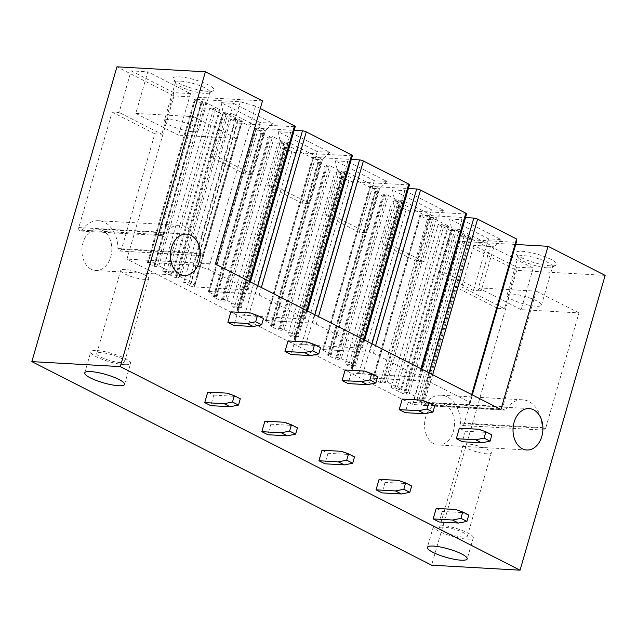 <?xml version="1.0" encoding="UTF-8"?>
<svg xmlns="http://www.w3.org/2000/svg" width="637" height="637" viewBox="0 0 637 637"><rect width="100%" height="100%" fill="white"/><g stroke="black" fill="none" stroke-linecap="round" stroke-linejoin="round"><path stroke-width="0.48" stroke-dasharray="3.19 2.39" d="M262.5 100.893L174.044 95.908L116.937 66.829M174.044 95.908L126.946 259.1L412.489 404.503L459.588 241.312L516.703 270.391L431.607 565.186M424.537 404.678A29.143 20.997 -86.8 0 1 441.162 395.219A29.143 20.997 -86.8 0 1 460.551 423.016A2.604 1.879 -86.8 0 0 462.287 425.5A2.604 1.879 -86.8 0 0 464.174 423.788L497.497 308.316L454.778 286.562L421.455 402.035A2.604 1.879 -86.8 0 0 423.048 405.522A2.604 1.879 -86.8 0 0 424.537 404.678L506.001 409.265A2.604 1.879 -86.8 0 1 504.52 410.109A2.604 1.879 -86.8 0 1 502.919 406.621L421.455 402.035M112.128 112.08L154.847 133.834L121.524 249.298A2.604 1.879 -86.8 0 1 119.629 251.018A2.604 1.879 -86.8 0 1 117.901 248.526A29.143 20.997 -86.8 0 0 98.512 220.728A29.143 20.997 -86.8 0 0 81.886 230.188A2.604 1.879 -86.8 0 1 80.397 231.032A2.604 1.879 -86.8 0 1 78.805 227.544L112.128 112.08L119.111 112.47L131.118 70.882L147.8 71.822L135.792 113.41L193.6 116.667L160.269 232.139A2.604 1.879 93.2 0 0 161.862 235.626A2.604 1.879 93.2 0 0 163.351 234.782A29.143 20.997 93.2 0 1 179.976 225.323A29.143 20.997 93.2 0 1 199.365 253.12A2.604 1.879 93.2 0 0 201.101 255.604A2.604 1.879 93.2 0 0 202.988 253.892L236.319 138.42L193.6 116.667M91.25 269.3A20.734 14.938 -86.8 0 1 82.308 245.826A20.734 14.938 -86.8 0 1 98.034 229.121A20.734 14.938 -86.8 0 1 102.493 230.347A20.734 14.938 -86.8 0 1 111.435 253.821A20.734 14.938 -86.8 0 1 95.701 270.526A20.734 14.938 -86.8 0 1 91.25 269.3M433.901 443.782A20.734 14.938 -86.8 0 1 424.959 420.309A20.734 14.938 -86.8 0 1 440.693 403.611A20.734 14.938 -86.8 0 1 445.144 404.829A20.734 14.938 -86.8 0 1 454.085 428.303A20.734 14.938 -86.8 0 1 438.36 445.008A20.734 14.938 -86.8 0 1 433.901 443.782M500.937 409.487L412.489 404.503M215.394 264.084L126.946 259.1M414.408 398.889L461.507 235.706L464.222 235.857L417.124 399.049L414.408 398.889L420.404 401.947A2.803 0.589 -163.9 0 0 424.218 403.006L469.214 405.546L469.485 402.162L430.508 382.319A2.803 0.589 -163.9 0 0 426.694 381.252L373.553 378.259A2.803 0.589 -163.9 0 0 372.733 378.442A2.803 0.589 -163.9 0 0 373.481 379.111L380.225 382.542L385.274 382.829L383.394 381.874L430.501 218.682A2.803 0.589 16.1 0 1 429.744 218.013A2.803 0.589 16.1 0 1 431.504 217.958A2.803 0.589 16.1 0 1 434.378 218.897L387.28 382.089A2.803 0.589 -163.9 0 0 384.406 381.149A2.803 0.589 -163.9 0 0 382.646 381.205A2.803 0.589 -163.9 0 0 383.394 381.874M400.848 389L447.946 225.809A2.803 0.589 16.1 0 1 448.623 226.438A2.803 0.589 16.1 0 1 446.863 226.493A2.803 0.589 16.1 0 1 443.989 225.554L396.891 388.737A2.803 0.589 -163.9 0 0 399.765 389.677A2.803 0.589 -163.9 0 0 401.525 389.629A2.803 0.589 -163.9 0 0 400.848 389L387.28 382.089M396.891 388.737L395.012 387.79L391.134 387.567L403.5 393.865L407.377 394.08L405.506 393.133L452.612 229.941A2.803 0.589 16.1 0 1 451.856 229.272A2.803 0.589 16.1 0 1 453.616 229.216A2.803 0.589 16.1 0 1 456.49 230.156L409.384 393.348A2.803 0.589 -163.9 0 0 406.51 392.408A2.803 0.589 -163.9 0 0 404.758 392.464A2.803 0.589 -163.9 0 0 405.506 393.133M417.124 399.049L418.995 399.996A2.803 0.589 -163.9 0 0 421.869 400.936A2.803 0.589 -163.9 0 0 423.629 400.888A2.803 0.589 -163.9 0 0 422.872 400.219L409.384 393.348M190.391 285.87A2.803 0.589 -163.9 0 0 194.205 286.937L247.347 289.931A2.803 0.589 -163.9 0 0 248.167 289.755A2.803 0.589 -163.9 0 0 247.419 289.087L208.442 269.236L193.194 264.984L148.19 262.452A2.803 0.589 -163.9 0 0 147.37 262.627A2.803 0.589 -163.9 0 0 148.126 263.296L154.122 266.346L156.837 266.505L154.966 265.549A2.803 0.589 -163.9 0 1 154.21 264.881A2.803 0.589 -163.9 0 1 155.969 264.825A2.803 0.589 -163.9 0 1 158.844 265.764L172.332 272.636A2.803 0.589 -163.9 0 1 173.081 273.305A2.803 0.589 -163.9 0 1 171.329 273.353A2.803 0.589 -163.9 0 1 168.455 272.413L166.576 271.466L162.698 271.243L175.064 277.541L178.949 277.764L177.07 276.808A2.803 0.589 -163.9 0 1 176.322 276.139A2.803 0.589 -163.9 0 1 178.026 276.076A2.803 0.589 -163.9 0 1 180.876 276.984L194.444 283.895A2.803 0.589 -163.9 0 1 195.193 284.564A2.803 0.589 -163.9 0 1 193.433 284.612A2.803 0.589 -163.9 0 1 190.559 283.672L188.687 282.724L183.647 282.438L190.391 285.87L237.49 122.678A2.803 0.589 -163.9 0 0 241.304 123.745L194.205 286.937M341.297 358.679L354.634 365.471L401.74 202.279A2.803 0.589 16.1 0 1 402.568 202.988A2.803 0.589 16.1 0 1 400.808 203.036A2.803 0.589 16.1 0 1 397.934 202.096L350.836 365.288L348.957 364.332L345.079 364.117L352.014 367.645A2.803 0.589 -163.9 0 1 352.763 368.313A2.803 0.589 -163.9 0 1 351.95 368.489A2.803 0.589 -163.9 0 0 351.13 368.672A2.803 0.589 -163.9 0 0 351.879 369.333L358.997 372.964A2.803 0.589 -163.9 0 0 362.811 374.023L418.676 377.176A2.803 0.589 -163.9 0 0 419.496 376.993A2.803 0.589 -163.9 0 0 418.74 376.332L373.401 353.24A2.803 0.589 -163.9 0 0 369.587 352.173L323.421 349.578A2.803 0.589 -163.9 0 0 322.609 349.753A2.803 0.589 -163.9 0 0 323.357 350.422L330.476 354.045L377.582 190.853A2.803 0.589 16.1 0 1 378.33 191.522A2.803 0.589 16.1 0 1 377.51 191.697L375.575 191.594A2.803 0.589 16.1 0 0 374.755 191.769A2.803 0.589 16.1 0 0 375.504 192.438L382.439 195.965L335.341 359.157L339.218 359.372L337.347 358.424L384.445 195.233A2.803 0.589 16.1 0 1 383.697 194.564A2.803 0.589 16.1 0 1 385.504 194.516A2.803 0.589 16.1 0 1 388.403 195.487L341.297 358.679A2.803 0.589 -163.9 0 0 338.398 357.707A2.803 0.589 -163.9 0 0 336.591 357.755A2.803 0.589 -163.9 0 0 337.347 358.424M377.51 191.697L330.412 354.889A2.803 0.589 -163.9 0 0 331.232 354.713A2.803 0.589 -163.9 0 0 330.476 354.045M330.412 354.889L328.469 354.777A2.803 0.589 -163.9 0 0 327.657 354.96A2.803 0.589 -163.9 0 0 328.405 355.621L335.341 359.157M350.836 365.288A2.803 0.589 -163.9 0 0 353.71 366.227A2.803 0.589 -163.9 0 0 355.47 366.171A2.803 0.589 -163.9 0 0 354.634 365.471M284.19 329.6L297.527 336.384L344.633 173.2A2.803 0.589 16.1 0 1 345.461 173.901A2.803 0.589 16.1 0 1 343.701 173.957A2.803 0.589 16.1 0 1 340.827 173.017L293.729 336.209L291.85 335.253L287.972 335.038L294.907 338.565A2.803 0.589 -163.9 0 1 295.656 339.234A2.803 0.589 -163.9 0 1 294.835 339.41A2.803 0.589 -163.9 0 0 294.023 339.585A2.803 0.589 -163.9 0 0 294.772 340.254L301.89 343.876A2.803 0.589 -163.9 0 0 305.704 344.943L361.569 348.089A2.803 0.589 -163.9 0 0 362.389 347.913A2.803 0.589 -163.9 0 0 361.633 347.245L316.294 324.161A2.803 0.589 -163.9 0 0 312.48 323.094L266.314 320.491A2.803 0.589 -163.9 0 0 265.494 320.674A2.803 0.589 -163.9 0 0 266.25 321.335L273.369 324.966L320.467 161.774A2.803 0.589 16.1 0 1 321.223 162.443A2.803 0.589 16.1 0 1 320.403 162.618L318.468 162.507A2.803 0.589 16.1 0 0 317.648 162.69A2.803 0.589 16.1 0 0 318.396 163.351L325.332 166.886L278.226 330.077L282.111 330.292L280.232 329.337L327.338 166.146A2.803 0.589 16.1 0 1 326.582 165.485A2.803 0.589 16.1 0 1 328.397 165.437A2.803 0.589 16.1 0 1 331.296 166.408L284.19 329.6A2.803 0.589 -163.9 0 0 281.291 328.628A2.803 0.589 -163.9 0 0 279.484 328.668A2.803 0.589 -163.9 0 0 280.232 329.337M320.403 162.618L273.305 325.81A2.803 0.589 -163.9 0 0 274.117 325.634A2.803 0.589 -163.9 0 0 273.369 324.966M273.305 325.81L271.362 325.698A2.803 0.589 -163.9 0 0 270.542 325.873A2.803 0.589 -163.9 0 0 271.298 326.542L278.226 330.077M293.729 336.209A2.803 0.589 -163.9 0 0 296.603 337.148A2.803 0.589 -163.9 0 0 298.355 337.092A2.803 0.589 -163.9 0 0 297.527 336.384M227.083 300.513L240.42 307.305L287.518 144.113A2.803 0.589 16.1 0 1 288.354 144.822A2.803 0.589 16.1 0 1 286.594 144.878A2.803 0.589 16.1 0 1 283.72 143.938L236.614 307.13L234.742 306.174L230.865 305.951L237.792 309.486A2.803 0.589 -163.9 0 1 238.549 310.155A2.803 0.589 -163.9 0 1 237.728 310.33A2.803 0.589 -163.9 0 0 236.908 310.506A2.803 0.589 -163.9 0 0 237.665 311.175L244.783 314.797A2.803 0.589 -163.9 0 0 248.597 315.864L304.462 319.01A2.803 0.589 -163.9 0 0 305.274 318.834A2.803 0.589 -163.9 0 0 304.526 318.166L259.187 295.074A2.803 0.589 -163.9 0 0 255.373 294.015L209.207 291.412A2.803 0.589 -163.9 0 0 208.387 291.587A2.803 0.589 -163.9 0 0 209.143 292.256L216.262 295.887L263.36 132.695A2.803 0.589 16.1 0 1 264.116 133.364A2.803 0.589 16.1 0 1 263.296 133.539L261.353 133.428A2.803 0.589 16.1 0 0 260.541 133.603A2.803 0.589 16.1 0 0 261.289 134.272L268.225 137.807L221.119 300.99L224.996 301.213L223.125 300.258L270.231 137.066A2.803 0.589 16.1 0 1 269.475 136.398A2.803 0.589 16.1 0 1 271.29 136.358A2.803 0.589 16.1 0 1 274.181 137.329L227.083 300.513A2.803 0.589 -163.9 0 0 224.184 299.549A2.803 0.589 -163.9 0 0 222.377 299.589A2.803 0.589 -163.9 0 0 223.125 300.258M263.296 133.539L216.19 296.731A2.803 0.589 -163.9 0 0 217.01 296.547A2.803 0.589 -163.9 0 0 216.262 295.887M216.19 296.731L214.255 296.619A2.803 0.589 -163.9 0 0 213.435 296.794A2.803 0.589 -163.9 0 0 214.191 297.463L221.119 300.99M236.614 307.13A2.803 0.589 -163.9 0 0 239.488 308.069A2.803 0.589 -163.9 0 0 241.248 308.013A2.803 0.589 -163.9 0 0 240.42 307.305M515.707 244.473L459.588 241.312M605.15 275.375L516.703 270.391M550.487 265.812A21.292 4.467 16.1 0 1 529.737 261.17A21.292 4.467 16.1 0 1 516.002 253.717A21.292 4.467 16.1 0 1 522.014 251.312A21.292 4.467 16.1 0 1 546.785 257.483A21.292 4.467 16.1 0 1 555.966 265.255A21.292 4.467 16.1 0 1 550.487 265.812M490.45 246.312L533.169 268.066L516.488 267.126L473.769 245.372L490.45 246.312L478.443 287.9L536.25 291.157L502.919 406.621M506.001 409.265A29.143 20.997 -86.8 0 1 522.627 399.805A29.143 20.997 -86.8 0 1 542.015 427.602L460.551 423.016M533.169 268.066L521.162 309.654L578.969 312.91L545.638 428.375A2.604 1.879 -86.8 0 1 543.751 430.094A2.604 1.879 -86.8 0 1 542.015 427.602M516.488 267.126L504.48 308.714L461.761 286.961L454.778 286.562M497.497 308.316L504.48 308.714M473.769 245.372L461.761 286.961M547.326 267.827A17.932 3.758 16.1 0 1 529.849 263.917A17.932 3.758 16.1 0 1 518.287 257.643A17.932 3.758 16.1 0 1 518.112 256.751A17.932 3.758 16.1 0 1 523.343 255.62A17.932 3.758 16.1 0 1 542.557 260.159A17.932 3.758 16.1 0 1 552.566 266.696A17.932 3.758 16.1 0 1 551.945 267.357A17.932 3.758 16.1 0 1 547.326 267.827M521.162 309.654L478.443 287.9M578.969 312.91L536.25 291.157M512.252 294.047A17.932 3.758 16.1 0 1 531.465 298.586A17.932 3.758 16.1 0 1 541.474 305.123A17.932 3.758 16.1 0 1 536.235 306.254A17.932 3.758 16.1 0 1 517.029 301.715A17.932 3.758 16.1 0 1 507.02 295.178A17.932 3.758 16.1 0 1 512.252 294.047M467.622 443.949A14.571 3.058 -163.9 0 0 463.37 444.873A14.571 3.058 -163.9 0 0 471.499 450.176A14.571 3.058 -163.9 0 0 487.106 453.87A14.571 3.058 -163.9 0 0 491.366 452.947A14.571 3.058 -163.9 0 0 483.236 447.636A14.571 3.058 -163.9 0 0 467.622 443.949M443.615 527.125A14.571 3.058 -163.9 0 0 439.363 528.041A14.571 3.058 -163.9 0 0 447.493 533.352A14.571 3.058 -163.9 0 0 463.099 537.047A14.571 3.058 -163.9 0 0 467.359 536.123A14.571 3.058 -163.9 0 0 459.229 530.812A14.571 3.058 -163.9 0 0 443.615 527.125M439.498 525.023A20.734 4.348 -163.9 0 0 433.439 526.337A20.734 4.348 -163.9 0 0 445.008 533.894A20.734 4.348 -163.9 0 0 467.224 539.141A20.734 4.348 -163.9 0 0 473.283 537.835A20.734 4.348 -163.9 0 0 461.706 530.279A20.734 4.348 -163.9 0 0 439.498 525.023M179.355 76.83A21.292 4.467 16.1 0 1 204.127 82.993A21.292 4.467 16.1 0 1 213.315 90.765A21.292 4.467 16.1 0 1 207.837 91.33A21.292 4.467 16.1 0 1 187.079 86.688A21.292 4.467 16.1 0 1 173.352 79.227A21.292 4.467 16.1 0 1 179.355 76.83M131.118 70.882L173.837 92.636L190.519 93.575L147.8 71.822M154.847 133.834L161.83 134.224L119.111 112.47M190.519 93.575L178.511 135.163L236.319 138.42M173.837 92.636L161.83 134.224M180.693 81.13A17.932 3.758 -163.9 0 0 175.454 82.261A17.932 3.758 -163.9 0 0 175.637 83.152A17.932 3.758 -163.9 0 0 187.198 89.435A17.932 3.758 -163.9 0 0 204.676 93.344A17.932 3.758 -163.9 0 0 209.286 92.867A17.932 3.758 -163.9 0 0 209.915 92.206A17.932 3.758 -163.9 0 0 199.907 85.676A17.932 3.758 -163.9 0 0 180.693 81.13M178.511 135.163L135.792 113.41M193.584 131.771A17.932 3.758 16.1 0 1 174.371 127.225A17.932 3.758 16.1 0 1 164.362 120.696A17.932 3.758 16.1 0 1 169.601 119.557A17.932 3.758 16.1 0 1 188.815 124.104A17.932 3.758 16.1 0 1 198.824 130.641A17.932 3.758 16.1 0 1 193.584 131.771M120.449 362.557A14.571 3.058 16.1 0 1 104.842 358.87A14.571 3.058 16.1 0 1 96.713 353.559A14.571 3.058 16.1 0 1 100.965 352.635A14.571 3.058 16.1 0 1 116.571 356.33A14.571 3.058 16.1 0 1 124.709 361.641A14.571 3.058 16.1 0 1 120.449 362.557M144.456 279.388A14.571 3.058 16.1 0 1 128.849 275.694A14.571 3.058 16.1 0 1 120.719 270.383A14.571 3.058 16.1 0 1 124.971 269.459A14.571 3.058 16.1 0 1 140.578 273.154A14.571 3.058 16.1 0 1 148.716 278.465A14.571 3.058 16.1 0 1 144.456 279.388M124.573 364.659A20.734 4.348 16.1 0 1 102.358 359.403A20.734 4.348 16.1 0 1 90.788 351.847A20.734 4.348 16.1 0 1 96.84 350.541A20.734 4.348 16.1 0 1 119.055 355.788A20.734 4.348 16.1 0 1 130.625 363.345A20.734 4.348 16.1 0 1 124.573 364.659M471.667 394.582L469.485 402.162M472.288 394.9L469.214 405.546M461.507 235.706L467.502 238.756A2.803 0.589 16.1 0 0 471.316 239.823L516.32 242.355M464.222 235.857L466.101 236.813L418.995 399.996M422.872 400.219L469.979 237.028A2.803 0.589 16.1 0 1 470.727 237.697A2.803 0.589 16.1 0 1 468.975 237.744A2.803 0.589 16.1 0 1 466.101 236.813M469.979 237.028L456.49 230.156M452.612 229.941L454.484 230.897L407.377 394.08M443.989 225.554L442.118 224.598L438.24 224.375L450.606 230.674L403.5 393.865M450.606 230.674L454.484 230.897M438.24 224.375L391.134 387.567M442.118 224.598L395.012 387.79M447.946 225.809L434.378 218.897M372.733 378.442L419.831 215.25A2.803 0.589 16.1 0 0 420.587 215.919L427.331 219.351L432.372 219.638L385.274 382.829M432.372 219.638L430.501 218.682M427.331 219.351L380.225 382.542M419.831 215.25A2.803 0.589 16.1 0 1 420.651 215.075L465.504 217.599M461.984 219.693L500.961 239.536L488.539 238.835L449.563 218.993L461.984 219.693L446.712 273.345L438.949 272.907L473.426 290.464L481.182 290.902L446.712 273.345M241.304 123.745L294.453 126.739A2.803 0.589 -163.9 0 0 295.273 126.564M260.31 108.473L255.548 106.053L208.442 269.236M162.698 271.243L209.804 108.051L213.682 108.274L215.553 109.23A2.803 0.589 -163.9 0 0 218.427 110.169A2.803 0.589 -163.9 0 0 220.187 110.113A2.803 0.589 -163.9 0 0 219.439 109.445L205.942 102.573A2.803 0.589 -163.9 0 0 203.068 101.633A2.803 0.589 -163.9 0 0 201.316 101.689A2.803 0.589 -163.9 0 0 202.064 102.358L203.936 103.313L201.22 103.162L195.225 100.105A2.803 0.589 -163.9 0 1 194.476 99.436A2.803 0.589 -163.9 0 1 195.296 99.261L240.292 101.793L255.548 106.053M240.292 101.793L193.194 264.984M201.22 103.162L154.122 266.346M203.936 103.313L156.837 266.505M213.682 108.274L166.576 271.466M209.804 108.051L222.17 114.349L175.064 277.541M178.949 277.764L226.047 114.572L222.17 114.349M226.047 114.572L224.176 113.617L177.07 276.808M183.647 282.438L230.745 119.246L235.794 119.533L237.665 120.489A2.803 0.589 -163.9 0 0 240.539 121.42A2.803 0.589 -163.9 0 0 242.299 121.372A2.803 0.589 -163.9 0 0 241.542 120.704L227.974 113.792L180.876 276.984M227.974 113.792A2.803 0.589 -163.9 0 0 225.132 112.884A2.803 0.589 -163.9 0 0 223.42 112.948A2.803 0.589 -163.9 0 0 224.176 113.617M235.794 119.533L188.687 282.724M230.745 119.246L237.49 122.678M233.548 103.369L272.525 123.212L260.103 122.511L221.127 102.668L233.548 103.369L218.276 157.02L210.513 156.583L244.99 174.14L252.746 174.578L218.276 157.02M466.595 213.809A2.803 0.589 16.1 0 1 465.782 213.984L409.917 210.839A2.803 0.589 16.1 0 1 406.103 209.772L398.985 206.149A2.803 0.589 16.1 0 1 398.229 205.48A2.803 0.589 16.1 0 1 399.049 205.305A2.803 0.589 16.1 0 0 399.869 205.122A2.803 0.589 16.1 0 0 399.112 204.453L392.185 200.926L345.079 364.117M397.934 202.096L396.063 201.149L348.957 364.332M396.063 201.149L392.185 200.926M388.403 195.487L401.74 202.279M382.439 195.965L386.317 196.18L339.218 359.372M386.317 196.18L384.445 195.233M322.609 349.753L369.707 186.561A2.803 0.589 16.1 0 0 370.463 187.23L377.582 190.853M369.707 186.561A2.803 0.589 16.1 0 1 370.527 186.386L408.397 188.52M404.877 190.606L443.854 210.457L431.432 209.756L392.456 189.914L404.877 190.606L389.597 244.266L381.842 243.828L416.319 261.385L424.075 261.823L389.597 244.266M409.487 184.722A2.803 0.589 16.1 0 1 408.675 184.905L352.81 181.752A2.803 0.589 16.1 0 1 348.996 180.693L341.878 177.062A2.803 0.589 16.1 0 1 341.121 176.401A2.803 0.589 16.1 0 1 341.942 176.218A2.803 0.589 16.1 0 0 342.762 176.043A2.803 0.589 16.1 0 0 342.005 175.374L335.078 171.847L287.972 335.038M340.827 173.017L338.956 172.062L291.85 335.253M338.956 172.062L335.078 171.847M331.296 166.408L344.633 173.2M325.332 166.886L329.21 167.101L282.111 330.292M329.21 167.101L327.338 166.146M265.494 320.674L312.6 157.482A2.803 0.589 16.1 0 0 313.348 158.151L320.467 161.774M312.6 157.482A2.803 0.589 16.1 0 1 313.42 157.307L351.29 159.433M347.762 161.527L386.739 181.378L374.325 180.677L335.349 160.827L347.762 161.527L332.49 215.187L324.735 214.749L359.204 232.306L366.968 232.744L332.49 215.187M352.38 155.643A2.803 0.589 16.1 0 1 351.56 155.818L295.695 152.673A2.803 0.589 16.1 0 1 291.881 151.606L284.763 147.983A2.803 0.589 16.1 0 1 284.014 147.314A2.803 0.589 16.1 0 1 284.835 147.139A2.803 0.589 16.1 0 0 285.647 146.964A2.803 0.589 16.1 0 0 284.898 146.295L277.963 142.768L230.865 305.951M283.72 143.938L281.849 142.983L234.742 306.174M281.849 142.983L277.963 142.768M274.181 137.329L287.518 144.113M268.225 137.807L272.103 138.022L224.996 301.213M272.103 138.022L270.231 137.066M208.387 291.587L255.493 128.403A2.803 0.589 16.1 0 0 256.241 129.064L263.36 132.695M255.493 128.403A2.803 0.589 16.1 0 1 256.305 128.22L294.175 130.354M290.655 132.448L329.632 152.299L317.218 151.598L278.242 131.748L290.655 132.448L275.383 186.108L267.628 185.67L302.097 203.219L309.861 203.657L275.383 186.108M449.563 218.993L451.641 228.954L486.111 246.511L493.874 246.949L459.396 229.392L451.641 228.954L438.949 272.907M500.961 239.536L493.874 246.949L481.182 290.902M488.539 238.835L473.426 290.464M392.456 189.914L394.526 199.875L429.004 217.432L436.759 217.862L402.289 200.313L394.526 199.875L381.842 243.828M443.854 210.457L436.759 217.862L424.075 261.823M431.432 209.756L416.319 261.385M335.349 160.827L337.419 170.796L371.897 188.345L379.652 188.783L345.182 171.226L337.419 170.796L324.735 214.749M386.739 181.378L379.652 188.783L366.968 232.744M374.325 180.677L359.204 232.306M278.242 131.748L280.312 141.709L314.789 159.266L322.545 159.704L288.067 142.147L280.312 141.709L267.628 185.67M329.632 152.299L322.545 159.704L309.861 203.657M317.218 151.598L302.097 203.219M221.127 102.668L223.205 112.63L257.674 130.187L265.438 130.625L230.96 113.067L223.205 112.63L210.513 156.583M272.525 123.212L265.438 130.625L252.746 174.578M260.103 122.511L244.99 174.14M468.744 515.078L461.594 512.538L455.598 509.481M461.594 512.538L442.197 511.439L436.202 508.39M442.197 511.439L439.156 521.974M411.637 485.999L404.487 483.451L398.491 480.402M404.487 483.451L385.09 482.36L379.095 479.311M385.09 482.36L382.049 492.887M354.53 456.92L347.38 454.372L341.384 451.322M347.38 454.372L327.983 453.281L321.988 450.232M327.983 453.281L324.942 463.808M297.423 427.833L290.265 425.293L284.277 422.243M290.265 425.293L270.868 424.202L264.873 421.145M270.868 424.202L267.835 434.729M240.308 398.754L233.158 396.214L227.162 393.156M233.158 396.214L213.761 395.115L207.766 392.066M213.761 395.115L210.728 405.65M491.899 434.856L484.749 432.308L478.753 429.258M484.749 432.308L465.352 431.217L459.357 428.168M465.352 431.217L462.319 441.744M434.792 405.769L427.642 403.229L421.646 400.179M427.642 403.229L408.245 402.138L402.25 399.08M408.245 402.138L405.204 412.665M377.685 376.69L370.535 374.15L364.539 371.092M370.535 374.15L351.138 373.051L345.143 370.001M351.138 373.051L348.097 383.585M320.578 347.611L313.428 345.063L307.432 342.013M313.428 345.063L294.031 343.972L288.035 340.922M294.031 343.972L290.99 354.498M263.471 318.532L256.313 315.984L250.317 312.934M256.313 315.984L236.916 314.893L230.92 311.843M236.916 314.893L233.883 325.419M545.638 428.375L464.174 423.788M117.901 248.526L199.365 253.12M121.524 249.298L202.988 253.892M81.886 230.188L163.351 234.782M78.805 227.544L160.269 232.139M430.508 382.319L432.698 374.739M426.694 381.252L429.107 372.908M471.316 239.823L424.218 403.006M420.404 401.947L467.502 238.756M420.587 215.919L373.481 379.111M373.553 378.259L420.651 215.075M294.453 126.739L247.347 289.931M249.608 281.506L247.419 289.087M195.296 99.261L148.19 262.452M195.225 100.105L148.126 263.296M202.064 102.358L154.966 265.549M205.942 102.573L158.844 265.764M219.439 109.445L172.332 272.636M215.553 109.23L168.455 272.413M241.542 120.704L194.444 283.895M237.665 120.489L190.559 283.672M373.401 353.24L375.591 345.66M369.587 352.173L372 343.829M420.93 368.743L418.74 376.332M418.676 377.176L465.782 213.984M409.917 210.839L362.811 374.023M358.997 372.964L406.103 209.772M398.985 206.149L351.879 369.333M351.95 368.489L399.049 205.305M352.014 367.645L399.112 204.453M375.504 192.438L328.405 355.621M328.469 354.777L375.575 191.594M370.463 187.23L323.357 350.422M323.421 349.578L370.527 186.386M316.294 324.161L318.484 316.573M312.48 323.094L314.885 314.75M363.823 339.664L361.633 347.245M361.569 348.089L408.675 184.905M352.81 181.752L305.704 344.943M301.89 343.876L348.996 180.693M341.878 177.062L294.772 340.254M294.835 339.41L341.942 176.218M294.907 338.565L342.005 175.374M318.396 163.351L271.298 326.542M271.362 325.698L318.468 162.507M313.348 158.151L266.25 321.335M266.314 320.491L313.42 157.307M259.187 295.074L261.369 287.494M255.373 294.015L257.778 285.663M306.716 310.585L304.526 318.166M304.462 319.01L351.56 155.818M295.695 152.673L248.597 315.864M244.783 314.797L291.881 151.606M284.763 147.983L237.665 311.175M237.728 310.33L284.835 147.139M237.792 309.486L284.898 146.295M261.289 134.272L214.191 297.463M214.255 296.619L261.353 133.428M256.241 129.064L209.143 292.256M209.207 291.412L256.305 128.22M529.14 408.588L440.693 403.611M526.807 449.993L438.36 445.008M504.52 410.109L423.048 405.522M522.627 399.805L441.162 395.219M543.751 430.094L462.287 425.5M518.287 257.643L516.002 253.717M551.945 267.357L555.966 265.255M507.02 295.178L518.112 256.751M541.474 305.123L552.566 266.696M463.37 444.873L439.363 528.041M491.366 452.947L467.359 536.123M433.439 526.337L427.363 547.39M473.283 537.835L467.2 558.888M95.701 270.526L184.157 275.502M98.034 229.121L186.49 234.105M119.629 251.018L201.101 255.604M98.512 220.728L179.976 225.323M80.397 231.032L161.862 235.626M175.637 83.152L173.352 79.227M209.286 92.867L213.315 90.765M175.454 82.261L164.362 120.696M209.915 92.206L198.824 130.641M96.713 353.559L120.719 270.383M124.709 361.641L148.716 278.465M84.713 372.908L90.788 351.847M124.549 384.406L130.625 363.345M423.629 400.888L470.727 237.697M404.758 392.464L451.856 229.272M401.525 389.629L448.623 226.438M382.646 381.205L429.744 218.013M250.429 281.92L248.167 289.755M194.476 99.436L147.37 262.627M201.316 101.689L154.21 264.881M220.187 110.113L173.081 273.305M223.42 112.948L176.322 276.139M242.299 121.372L195.193 284.564M419.496 376.993L421.758 369.165M351.13 368.672L398.229 205.48M352.763 368.313L399.869 205.122M355.47 366.171L402.568 202.988M336.591 357.755L383.697 194.564M327.657 354.96L374.755 191.769M331.232 354.713L378.33 191.522M362.389 347.913L364.651 340.086M294.023 339.585L341.121 176.401M295.656 339.234L342.762 176.043M298.355 337.092L345.461 173.901M279.484 328.668L326.582 165.485M270.542 325.873L317.648 162.69M274.117 325.634L321.223 162.443M305.274 318.834L307.536 310.999M236.908 310.506L284.014 147.314M238.549 310.155L285.647 146.964M241.248 308.013L288.354 144.822M222.377 299.589L269.475 136.398M213.435 296.794L260.541 133.603M217.01 296.547L264.116 133.364"/><path stroke-width="0.96" d="M116.937 66.829L31.85 361.625L120.297 366.609L205.393 71.814L116.937 66.829M205.393 71.814L262.5 100.893L215.394 264.084L500.937 409.487L548.043 246.296L605.15 275.375L520.063 570.171L431.607 565.186L31.85 361.625M520.063 570.171L120.297 366.609M533.599 409.814A20.734 14.938 -86.8 0 1 542.533 433.287A20.734 14.938 -86.8 0 1 526.807 449.993A20.734 14.938 -86.8 0 1 522.348 448.767A20.734 14.938 -86.8 0 1 513.414 425.293A20.734 14.938 -86.8 0 1 529.14 408.588A20.734 14.938 -86.8 0 1 533.599 409.814M190.941 235.332A20.734 14.938 -86.8 0 1 199.883 258.805A20.734 14.938 -86.8 0 1 184.157 275.502A20.734 14.938 -86.8 0 1 179.698 274.284A20.734 14.938 -86.8 0 1 170.756 250.811A20.734 14.938 -86.8 0 1 186.49 234.105A20.734 14.938 -86.8 0 1 190.941 235.332M118.498 385.711A20.734 4.348 -163.9 0 0 124.549 384.406A20.734 4.348 -163.9 0 0 112.98 376.849A20.734 4.348 -163.9 0 0 90.765 371.594A20.734 4.348 -163.9 0 0 84.713 372.908A20.734 4.348 -163.9 0 0 96.283 380.464A20.734 4.348 -163.9 0 0 118.498 385.711M433.415 546.076A20.734 4.348 -163.9 0 0 427.363 547.39A20.734 4.348 -163.9 0 0 438.933 554.946A20.734 4.348 -163.9 0 0 461.148 560.202A20.734 4.348 -163.9 0 0 467.2 558.888A20.734 4.348 -163.9 0 0 455.63 551.331A20.734 4.348 -163.9 0 0 433.415 546.076M548.043 246.296L515.707 244.473M429.107 372.908L473.801 218.069A2.803 0.589 16.1 0 1 477.615 219.128L516.583 238.979L471.667 394.582M516.583 238.979L516.32 242.355L472.288 394.9M473.801 218.069L465.504 217.599M250.429 281.92L295.273 126.564A2.803 0.589 -163.9 0 0 294.517 125.895L260.31 108.473M372 343.829L416.694 188.982A2.803 0.589 16.1 0 1 420.508 190.049L465.846 213.14A2.803 0.589 16.1 0 1 466.595 213.809L421.758 369.165M416.694 188.982L408.397 188.52M314.885 314.75L359.579 159.903A2.803 0.589 16.1 0 1 363.393 160.97L408.739 184.053A2.803 0.589 16.1 0 1 409.487 184.722L364.651 340.086M359.579 159.903L351.29 159.433M257.778 285.663L302.471 130.824A2.803 0.589 16.1 0 1 306.286 131.883L351.632 154.974A2.803 0.589 16.1 0 1 352.38 155.643L307.536 310.999M302.471 130.824L294.175 130.354M455.598 509.481L436.202 508.39L433.16 518.916L452.557 520.015L460.925 518.343L462.749 512.029L455.598 509.481M433.16 518.916L439.156 521.974L458.552 523.065L466.921 521.392L468.744 515.078L462.749 512.029M466.921 521.392L460.925 518.343M458.552 523.065L452.557 520.015M398.491 480.402L379.095 479.311L376.053 489.837L395.45 490.928L403.818 489.264L405.642 482.942L398.491 480.402M376.053 489.837L382.049 492.887L401.445 493.986L409.814 492.313L411.637 485.999L405.642 482.942M409.814 492.313L403.818 489.264M401.445 493.986L395.45 490.928M341.384 451.322L321.988 450.232L318.946 460.758L338.343 461.849L346.711 460.185L348.535 453.863L341.384 451.322M318.946 460.758L324.942 463.808L344.338 464.899L352.707 463.234L354.53 456.92L348.535 453.863M352.707 463.234L346.711 460.185M344.338 464.899L338.343 461.849M284.277 422.243L264.873 421.145L261.839 431.679L281.236 432.77L289.604 431.098L291.428 424.783L284.277 422.243M261.839 431.679L267.835 434.729L287.231 435.819L295.6 434.155L297.423 427.833L291.428 424.783M295.6 434.155L289.604 431.098M287.231 435.819L281.236 432.77M227.162 393.156L207.766 392.066L204.732 402.592L224.128 403.691L232.489 402.019L234.312 395.704L227.162 393.156M204.732 402.592L210.728 405.65L230.124 406.74L238.485 405.068L240.308 398.754L234.312 395.704M238.485 405.068L232.489 402.019M230.124 406.74L224.128 403.691M478.753 429.258L459.357 428.168L456.323 438.694L475.72 439.785L484.08 438.113L485.904 431.798L478.753 429.258M456.323 438.694L462.319 441.744L481.715 442.834L490.076 441.17L491.899 434.856L485.904 431.798M490.076 441.17L484.08 438.113M481.715 442.834L475.72 439.785M421.646 400.179L402.25 399.08L399.208 409.615L418.605 410.706L426.973 409.034L428.797 402.719L421.646 400.179M399.208 409.615L405.204 412.665L424.6 413.755L432.969 412.091L434.792 405.769L428.797 402.719M432.969 412.091L426.973 409.034M424.6 413.755L418.605 410.706M364.539 371.092L345.143 370.001L342.101 380.528L361.498 381.627L369.866 379.955L371.69 373.64L364.539 371.092M342.101 380.528L348.097 383.585L367.493 384.676L375.862 383.004L377.685 376.69L371.69 373.64M375.862 383.004L369.866 379.955M367.493 384.676L361.498 381.627M307.432 342.013L288.035 340.922L284.994 351.449L304.39 352.54L312.759 350.876L314.582 344.553L307.432 342.013M284.994 351.449L290.99 354.498L310.386 355.597L318.755 353.925L320.578 347.611L314.582 344.553M318.755 353.925L312.759 350.876M310.386 355.597L304.39 352.54M250.317 312.934L230.92 311.843L227.887 322.37L247.283 323.461L255.652 321.789L257.475 315.474L250.317 312.934M227.887 322.37L233.883 325.419L253.279 326.51L261.648 324.846L263.471 318.532L257.475 315.474M261.648 324.846L255.652 321.789M253.279 326.51L247.283 323.461M432.698 374.739L477.615 219.128M294.517 125.895L249.608 281.506M375.591 345.66L420.508 190.049M465.846 213.14L420.93 368.743M318.484 316.573L363.393 160.97M408.739 184.053L363.823 339.664M261.369 287.494L306.286 131.883M351.632 154.974L306.716 310.585"/></g></svg>
